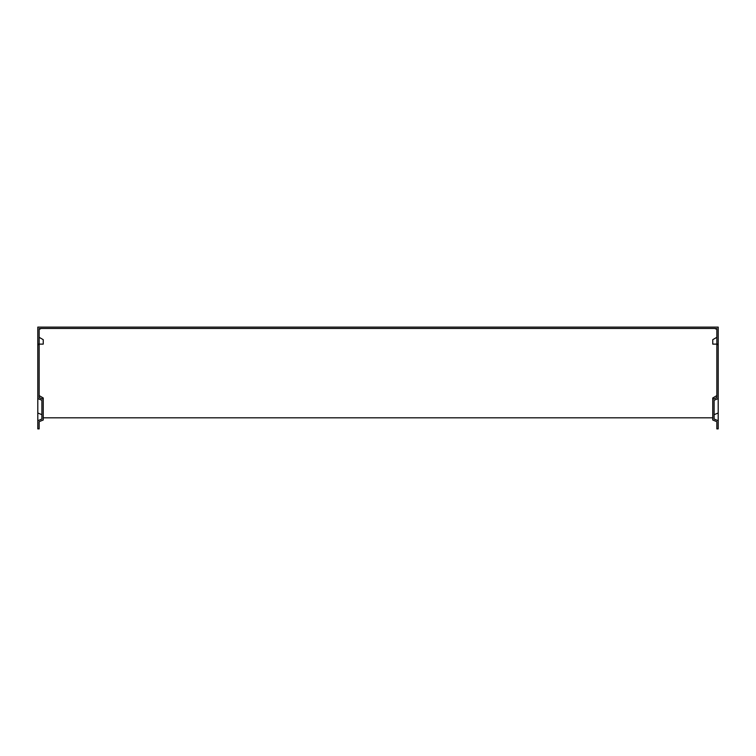 <?xml version="1.0" encoding="UTF-8"?>
<svg xmlns="http://www.w3.org/2000/svg" width="756" height="756" viewBox="0 0 756 756"><rect width="100%" height="100%" fill="white"/><g stroke="black" fill="none" stroke-linecap="round" stroke-linejoin="round"><path stroke-width="1.13" d="M43.243 344.122L39.161 344.122L43.243 344.122L43.243 339.68L39.161 337.318M39.161 329.134L40.522 328.879L39.161 328.473L39.161 397.609L43.243 399.281L43.243 420.005L39.161 421.668L39.161 428.888L37.8 428.888L37.8 420.705L41.882 419.041L41.882 400.236L37.8 398.573L37.8 327.112L718.2 327.112L718.2 428.888L716.839 428.888L716.839 421.668L712.757 420.005L712.757 399.281L716.839 397.609L716.839 344.651L718.2 344.651M716.839 337.318L712.757 339.68L712.757 344.122L716.839 344.122L716.839 344.651M716.839 329.134L715.478 328.879L716.839 328.473L716.839 344.122L718.2 344.122M37.8 398.573L37.8 420.705M37.8 413.003L41.882 414.675L41.882 400.236M39.161 344.651L37.8 344.651M39.161 395.615L43.243 397.977L43.243 399.281M718.2 398.573L714.118 400.236L714.118 414.675L718.2 413.003M716.839 395.615L712.757 397.977L712.757 399.281M714.118 400.236L714.118 419.041L718.2 420.705M712.757 417.822L43.243 417.822M40.522 328.473L715.478 328.473M39.161 344.122L37.8 344.122"/></g></svg>
